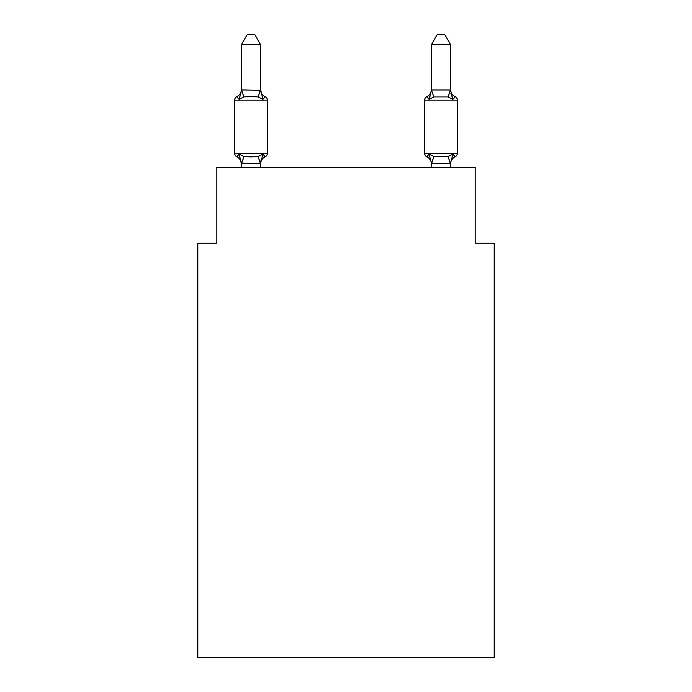 <?xml version="1.0" encoding="UTF-8"?>
<svg xmlns="http://www.w3.org/2000/svg" width="692" height="692" viewBox="0 0 692 692"><rect width="100%" height="100%" fill="white"/><g stroke="black" fill="none" stroke-linecap="round" stroke-linejoin="round"><path stroke-width="1.04" d="M494.192 657.4L494.192 243.212L475.196 243.212L475.196 167.213L216.804 167.213L216.804 243.212L197.808 243.212L197.808 657.4L494.192 657.4M265.209 156.764L262.873 154.091L265.209 156.764L262.873 154.091L265.209 156.764L262.873 154.091L265.209 156.764L262.873 154.091L265.209 156.764L262.873 154.091L265.209 156.764L262.873 154.091L265.209 156.764L262.873 154.091L265.209 156.764L262.873 154.091L265.209 156.764L262.873 154.091L265.209 156.764L262.873 154.091L265.209 156.764L262.873 154.091L265.209 156.764L262.873 154.091L265.209 156.764L262.873 154.091L265.209 156.764L262.873 154.091L265.209 156.764L262.873 154.091L265.209 156.764L262.873 154.091L265.209 156.764L262.873 154.091L265.209 156.764L262.873 154.091L260.503 163.502L241.499 163.156L241.499 164.281A8.356 8.356 0 0 0 236.802 156.764A3.797 3.797 0 0 1 234.666 153.347A3.797 3.797 0 0 0 236.802 156.764A3.797 3.797 0 0 1 234.666 153.347A3.797 3.797 0 0 0 236.802 156.764A3.797 3.797 0 0 1 234.666 153.347A3.797 3.797 0 0 0 236.802 156.764A3.797 3.797 0 0 1 234.666 153.347A3.797 3.797 0 0 0 236.802 156.764A3.797 3.797 0 0 1 234.666 153.347A3.797 3.797 0 0 0 236.802 156.764A3.797 3.797 0 0 1 234.666 153.347A3.797 3.797 0 0 0 236.802 156.764A3.797 3.797 0 0 1 234.666 153.347A3.797 3.797 0 0 0 236.802 156.764A3.797 3.797 0 0 1 234.666 153.347A3.797 3.797 0 0 0 236.802 156.764A3.797 3.797 0 0 1 234.666 153.347A3.797 3.797 0 0 0 236.802 156.764A3.797 3.797 0 0 1 234.666 153.347A3.797 3.797 0 0 0 236.802 156.764A3.797 3.797 0 0 1 234.666 153.347A3.797 3.797 0 0 0 236.802 156.764A3.797 3.797 0 0 1 234.666 153.347A3.797 3.797 0 0 0 236.802 156.764A3.797 3.797 0 0 1 234.666 153.347A3.797 3.797 0 0 0 236.802 156.764A3.797 3.797 0 0 1 234.666 153.347A3.797 3.797 0 0 0 236.802 156.764A3.797 3.797 0 0 1 234.666 153.347A3.797 3.797 0 0 0 236.802 156.764A3.797 3.797 0 0 1 234.666 153.347A3.797 3.797 0 0 0 236.802 156.764A3.797 3.797 0 0 1 234.666 153.347A3.797 3.797 0 0 0 236.802 156.764A3.797 3.797 0 0 1 234.666 153.347A3.797 3.797 0 0 0 236.802 156.764A3.797 3.797 0 0 1 234.666 153.347A3.797 3.797 0 0 0 236.802 156.764A3.797 3.797 0 0 1 234.666 153.347A3.797 3.797 0 0 0 236.802 156.764A3.797 3.797 0 0 1 234.666 153.347A3.797 3.797 0 0 0 236.802 156.764L239.129 154.091L236.802 156.764A3.797 3.797 0 0 1 234.666 153.347A3.797 3.797 0 0 0 236.802 156.764L239.129 154.091L236.802 156.764A3.797 3.797 0 0 1 234.666 153.347A3.797 3.797 0 0 0 236.802 156.764L239.129 154.091L236.802 156.764A3.797 3.797 0 0 1 234.666 153.347A3.797 3.797 0 0 0 236.802 156.764A3.797 3.797 0 0 1 234.666 153.347A3.797 3.797 0 0 0 236.802 156.764L239.129 154.091L236.802 156.764A3.797 3.797 0 0 1 234.666 153.347A3.797 3.797 0 0 0 236.802 156.764L239.129 154.091L236.802 156.764A3.797 3.797 0 0 1 234.666 153.347A3.797 3.797 0 0 0 236.802 156.764L239.129 154.091L236.802 156.764A3.797 3.797 0 0 1 234.666 153.347A3.797 3.797 0 0 0 236.802 156.764L239.129 154.091L236.802 156.764A3.797 3.797 0 0 1 234.666 153.347A3.797 3.797 0 0 0 236.802 156.764L239.129 154.091L236.802 156.764A3.797 3.797 0 0 1 234.666 153.347A3.797 3.797 0 0 0 236.802 156.764A3.797 3.797 0 0 1 234.666 153.347A3.797 3.797 0 0 0 236.802 156.764L239.129 154.091L236.802 156.764A3.797 3.797 0 0 1 234.666 153.347A3.797 3.797 0 0 0 236.802 156.764L239.129 154.091L236.802 156.764A3.797 3.797 0 0 1 234.666 153.347A3.797 3.797 0 0 0 236.802 156.764L239.129 154.091L236.802 156.764A3.797 3.797 0 0 1 234.666 153.347A3.797 3.797 0 0 0 236.802 156.764L239.129 154.091L236.802 156.764A3.797 3.797 0 0 1 234.666 153.347A3.797 3.797 0 0 0 236.802 156.764L239.129 154.091L236.802 156.764A3.797 3.797 0 0 1 234.666 153.347A3.797 3.797 0 0 0 236.802 156.764A3.797 3.797 0 0 1 234.666 153.347A3.797 3.797 0 0 0 236.802 156.764L239.129 154.091L236.802 156.764L239.129 154.091L236.802 156.764L239.129 154.091L236.802 156.764L239.129 154.091L236.802 156.764L239.129 154.091L236.802 156.764L239.129 154.091L236.802 156.764L239.129 154.091L236.802 156.764L239.129 154.091L236.802 156.764L239.129 154.091L236.802 156.764L239.129 154.091L236.802 156.764L239.129 154.091L236.802 156.764L239.129 154.091L236.802 156.764L239.129 154.091L243.878 156.53L251.006 156.911L258.133 156.53L262.873 154.091L265.209 156.764A3.797 3.797 0 0 0 267.346 153.347A3.797 3.797 0 0 1 265.209 156.764L264.119 156.245L265.209 156.764A3.797 3.797 0 0 0 267.346 153.347A3.797 3.797 0 0 1 265.209 156.764A3.797 3.797 0 0 0 267.346 153.347A3.797 3.797 0 0 1 265.209 156.764L264.119 156.245L265.209 156.764A3.797 3.797 0 0 0 267.346 153.347A3.797 3.797 0 0 1 265.209 156.764A3.797 3.797 0 0 0 267.346 153.347A3.797 3.797 0 0 1 265.209 156.764L264.119 156.245L265.209 156.764A3.797 3.797 0 0 0 267.346 153.347A3.797 3.797 0 0 1 265.209 156.764A3.797 3.797 0 0 0 267.346 153.347A3.797 3.797 0 0 1 265.209 156.764L264.119 156.245L265.209 156.764A3.797 3.797 0 0 0 267.346 153.347A3.797 3.797 0 0 1 265.209 156.764A3.797 3.797 0 0 0 267.346 153.347A3.797 3.797 0 0 1 265.209 156.764L264.119 156.245L265.209 156.764A3.797 3.797 0 0 0 267.346 153.347A3.797 3.797 0 0 1 265.209 156.764A3.797 3.797 0 0 0 267.346 153.347A3.797 3.797 0 0 1 265.209 156.764L264.119 156.245L265.209 156.764A3.797 3.797 0 0 0 267.346 153.347A3.797 3.797 0 0 1 265.209 156.764A3.797 3.797 0 0 0 267.346 153.347A3.797 3.797 0 0 1 265.209 156.764L264.119 156.245L265.209 156.764A3.797 3.797 0 0 0 267.346 153.347A3.797 3.797 0 0 1 265.209 156.764A3.797 3.797 0 0 0 267.346 153.347A3.797 3.797 0 0 1 265.209 156.764L264.119 156.245L265.209 156.764A3.797 3.797 0 0 0 267.346 153.347A3.797 3.797 0 0 1 265.209 156.764A3.797 3.797 0 0 0 267.346 153.347A3.797 3.797 0 0 1 265.209 156.764L264.119 156.245L265.209 156.764A3.797 3.797 0 0 0 267.346 153.347A3.797 3.797 0 0 1 265.209 156.764A3.797 3.797 0 0 0 267.346 153.347A3.797 3.797 0 0 1 265.209 156.764L264.119 156.245L265.209 156.764A3.797 3.797 0 0 0 267.346 153.347A3.797 3.797 0 0 1 265.209 156.764A3.797 3.797 0 0 0 267.346 153.347A3.797 3.797 0 0 1 265.209 156.764L264.119 156.245L265.209 156.764A3.797 3.797 0 0 0 267.346 153.347A3.797 3.797 0 0 1 265.209 156.764A3.797 3.797 0 0 0 267.346 153.347A3.797 3.797 0 0 1 265.209 156.764L264.119 156.245L265.209 156.764A3.797 3.797 0 0 0 267.346 153.347A3.797 3.797 0 0 1 265.209 156.764A3.797 3.797 0 0 0 267.346 153.347A3.797 3.797 0 0 1 265.209 156.764L264.119 156.245L265.209 156.764A3.797 3.797 0 0 0 267.346 153.347A3.797 3.797 0 0 1 265.209 156.764A3.797 3.797 0 0 0 267.346 153.347A3.797 3.797 0 0 1 265.209 156.764L264.119 156.245L265.209 156.764A3.797 3.797 0 0 0 267.346 153.347A3.797 3.797 0 0 1 265.209 156.764A3.797 3.797 0 0 0 267.346 153.347A3.797 3.797 0 0 1 265.209 156.764L264.119 156.245L265.209 156.764A3.797 3.797 0 0 0 267.346 153.347A3.797 3.797 0 0 1 265.209 156.764A3.797 3.797 0 0 0 267.346 153.347A3.797 3.797 0 0 1 265.209 156.764L264.119 156.245L265.209 156.764A3.797 3.797 0 0 0 267.346 153.347A3.797 3.797 0 0 1 265.209 156.764A3.797 3.797 0 0 0 267.346 153.347A3.797 3.797 0 0 1 265.209 156.764L264.119 156.245L265.209 156.764A3.797 3.797 0 0 0 267.346 153.347A3.797 3.797 0 0 1 265.209 156.764A3.797 3.797 0 0 0 267.346 153.347A3.797 3.797 0 0 1 265.209 156.764L264.119 156.245L265.209 156.764A3.797 3.797 0 0 0 267.346 153.347A3.797 3.797 0 0 1 265.209 156.764A3.797 3.797 0 0 0 267.346 153.347A3.797 3.797 0 0 1 265.209 156.764L262.873 154.091L265.209 156.764A8.356 8.356 0 0 0 260.503 164.281M260.503 89.216A8.356 8.356 0 0 0 265.209 96.733L262.873 99.406L258.133 96.958L251.006 96.577L243.878 96.958L239.129 99.406L236.802 96.733A3.797 3.797 0 0 0 234.666 100.15A3.797 3.797 0 0 1 236.802 96.733L239.129 99.406L236.802 96.733A3.797 3.797 0 0 0 234.666 100.15A3.797 3.797 0 0 1 236.802 96.733L239.129 99.406L236.802 96.733A3.797 3.797 0 0 0 234.666 100.15A3.797 3.797 0 0 1 236.802 96.733L239.129 99.406L236.802 96.733A3.797 3.797 0 0 0 234.666 100.15A3.797 3.797 0 0 1 236.802 96.733L239.129 99.406L236.802 96.733A3.797 3.797 0 0 0 234.666 100.15A3.797 3.797 0 0 1 236.802 96.733L239.129 99.406L236.802 96.733A3.797 3.797 0 0 0 234.666 100.15A3.797 3.797 0 0 1 236.802 96.733L239.129 99.406L236.802 96.733A3.797 3.797 0 0 0 234.666 100.15A3.797 3.797 0 0 1 236.802 96.733L239.129 99.406L236.802 96.733A3.797 3.797 0 0 0 234.666 100.15A3.797 3.797 0 0 1 236.802 96.733L239.129 99.406L236.802 96.733A3.797 3.797 0 0 0 234.666 100.15A3.797 3.797 0 0 1 236.802 96.733L239.129 99.406L236.802 96.733A3.797 3.797 0 0 0 234.666 100.15A3.797 3.797 0 0 1 236.802 96.733L239.129 99.406L236.802 96.733A3.797 3.797 0 0 0 234.666 100.15A3.797 3.797 0 0 1 236.802 96.733L239.129 99.406L236.802 96.733A3.797 3.797 0 0 0 234.666 100.15A3.797 3.797 0 0 1 236.802 96.733L239.129 99.406L236.802 96.733A3.797 3.797 0 0 0 234.666 100.15A3.797 3.797 0 0 1 236.802 96.733L239.129 99.406L236.802 96.733A3.797 3.797 0 0 0 234.666 100.15A3.797 3.797 0 0 1 236.802 96.733L239.129 99.406L236.802 96.733A3.797 3.797 0 0 0 234.666 100.15A3.797 3.797 0 0 1 236.802 96.733L239.129 99.406L236.802 96.733A3.797 3.797 0 0 0 234.666 100.15A3.797 3.797 0 0 1 236.802 96.733L239.129 99.406L236.802 96.733A3.797 3.797 0 0 0 234.666 100.15A3.797 3.797 0 0 1 236.802 96.733L239.129 99.406L236.802 96.733A3.797 3.797 0 0 0 234.666 100.15A3.797 3.797 0 0 1 236.802 96.733L239.129 99.406L236.802 96.733A3.797 3.797 0 0 0 234.666 100.15A3.797 3.797 0 0 1 236.802 96.733L239.129 99.406L236.802 96.733A3.797 3.797 0 0 0 234.666 100.15A3.797 3.797 0 0 1 236.802 96.733L239.129 99.406L236.802 96.733A3.797 3.797 0 0 0 234.666 100.15A3.797 3.797 0 0 1 236.802 96.733L239.129 99.406L236.802 96.733A3.797 3.797 0 0 0 234.666 100.15A3.797 3.797 0 0 1 236.802 96.733L239.129 99.406L236.802 96.733A3.797 3.797 0 0 0 234.666 100.15A3.797 3.797 0 0 1 236.802 96.733L239.129 99.406L236.802 96.733A3.797 3.797 0 0 0 234.666 100.15A3.797 3.797 0 0 1 236.802 96.733L239.129 99.406L236.802 96.733A3.797 3.797 0 0 0 234.666 100.15A3.797 3.797 0 0 1 236.802 96.733L239.129 99.406L236.802 96.733A3.797 3.797 0 0 0 234.666 100.15A3.797 3.797 0 0 1 236.802 96.733L239.129 99.406L236.802 96.733A3.797 3.797 0 0 0 234.666 100.15A3.797 3.797 0 0 1 236.802 96.733L239.129 99.406L236.802 96.733A3.797 3.797 0 0 0 234.666 100.15A3.797 3.797 0 0 1 236.802 96.733L239.129 99.406L236.802 96.733A3.797 3.797 0 0 0 234.666 100.15A3.797 3.797 0 0 1 236.802 96.733L239.129 99.406L236.802 96.733A3.797 3.797 0 0 0 234.666 100.15A3.797 3.797 0 0 1 236.802 96.733L239.129 99.406L236.802 96.733A3.797 3.797 0 0 0 234.666 100.15A3.797 3.797 0 0 1 236.802 96.733L239.129 99.406L236.802 96.733A3.797 3.797 0 0 0 234.666 100.15A3.797 3.797 0 0 1 236.802 96.733L239.129 99.406L236.802 96.733A3.797 3.797 0 0 0 234.666 100.15A3.797 3.797 0 0 1 236.802 96.733L239.129 99.406L236.802 96.733A3.797 3.797 0 0 0 234.666 100.15A3.797 3.797 0 0 1 236.802 96.733L239.129 99.406L236.802 96.733A3.797 3.797 0 0 0 234.666 100.15A3.797 3.797 0 0 1 236.802 96.733L239.129 99.406L236.802 96.733A3.797 3.797 0 0 0 234.666 100.15A3.797 3.797 0 0 1 236.802 96.733L239.129 99.406L236.802 96.733A3.797 3.797 0 0 0 234.666 100.15A3.797 3.797 0 0 1 236.802 96.733L239.129 99.406L241.655 89.943L260.503 90.332L260.503 89.216L262.873 99.406L265.209 96.733A3.797 3.797 0 0 1 267.346 100.15L267.346 153.347L267.346 100.15L267.346 153.347L267.346 100.15L267.346 153.347L267.346 100.15L267.346 153.347L267.346 100.15L267.346 153.347L267.346 100.15L267.346 153.347L267.346 100.15L267.346 153.347L267.346 100.15L267.346 153.347L267.346 100.15L267.346 153.347L267.346 100.15L267.346 153.347L267.346 100.15L267.346 153.347L267.346 100.15L267.346 153.347L267.346 100.15L267.346 153.347L267.346 100.15L267.346 153.347L267.346 100.15L267.346 153.347L267.346 100.15L267.346 153.347L267.346 100.15L267.346 153.347L267.346 100.15L267.346 153.347L267.346 100.15L267.346 153.347L267.346 100.15L267.346 153.347L267.346 100.15L267.346 153.347L267.346 100.15L267.346 153.347L267.346 100.15L267.346 153.347L267.346 100.15L267.346 153.347L267.346 100.15L267.346 153.347L267.346 100.15L267.346 153.347L267.346 100.15L267.346 153.347L234.666 153.347L234.666 100.15L267.346 100.15M260.503 163.156L261.394 158.684M450.501 164.281L450.501 164.281A8.356 8.356 0 0 1 455.198 156.764L452.871 154.091L455.198 156.764A3.797 3.797 0 0 0 457.334 153.347A3.797 3.797 0 0 1 455.198 156.764A3.797 3.797 0 0 0 457.334 153.347A3.797 3.797 0 0 1 455.198 156.764A3.797 3.797 0 0 0 457.334 153.347A3.797 3.797 0 0 1 455.198 156.764A3.797 3.797 0 0 0 457.334 153.347A3.797 3.797 0 0 1 455.198 156.764A3.797 3.797 0 0 0 457.334 153.347A3.797 3.797 0 0 1 455.198 156.764A3.797 3.797 0 0 0 457.334 153.347A3.797 3.797 0 0 1 455.198 156.764A3.797 3.797 0 0 0 457.334 153.347A3.797 3.797 0 0 1 455.198 156.764A3.797 3.797 0 0 0 457.334 153.347A3.797 3.797 0 0 1 455.198 156.764A3.797 3.797 0 0 0 457.334 153.347A3.797 3.797 0 0 1 455.198 156.764A3.797 3.797 0 0 0 457.334 153.347A3.797 3.797 0 0 1 455.198 156.764A3.797 3.797 0 0 0 457.334 153.347A3.797 3.797 0 0 1 455.198 156.764A3.797 3.797 0 0 0 457.334 153.347A3.797 3.797 0 0 1 455.198 156.764A3.797 3.797 0 0 0 457.334 153.347A3.797 3.797 0 0 1 455.198 156.764A3.797 3.797 0 0 0 457.334 153.347A3.797 3.797 0 0 1 455.198 156.764A3.797 3.797 0 0 0 457.334 153.347A3.797 3.797 0 0 1 455.198 156.764A3.797 3.797 0 0 0 457.334 153.347A3.797 3.797 0 0 1 455.198 156.764A3.797 3.797 0 0 0 457.334 153.347A3.797 3.797 0 0 1 455.198 156.764A3.797 3.797 0 0 0 457.334 153.347A3.797 3.797 0 0 1 455.198 156.764A3.797 3.797 0 0 0 457.334 153.347L457.334 100.15L424.654 100.15A3.797 3.797 0 0 1 426.791 96.733A3.797 3.797 0 0 0 424.654 100.15A3.797 3.797 0 0 1 426.791 96.733L427.881 97.252L426.791 96.733A3.797 3.797 0 0 0 424.654 100.15A3.797 3.797 0 0 1 426.791 96.733A3.797 3.797 0 0 0 424.654 100.15A3.797 3.797 0 0 1 426.791 96.733L427.881 97.252L426.791 96.733A3.797 3.797 0 0 0 424.654 100.15A3.797 3.797 0 0 1 426.791 96.733A3.797 3.797 0 0 0 424.654 100.15A3.797 3.797 0 0 1 426.791 96.733L427.881 97.252L426.791 96.733A3.797 3.797 0 0 0 424.654 100.15A3.797 3.797 0 0 1 426.791 96.733A3.797 3.797 0 0 0 424.654 100.15A3.797 3.797 0 0 1 426.791 96.733L427.881 97.252L426.791 96.733A3.797 3.797 0 0 0 424.654 100.15A3.797 3.797 0 0 1 426.791 96.733A3.797 3.797 0 0 0 424.654 100.15A3.797 3.797 0 0 1 426.791 96.733L427.881 97.252L426.791 96.733A3.797 3.797 0 0 0 424.654 100.15A3.797 3.797 0 0 1 426.791 96.733A3.797 3.797 0 0 0 424.654 100.15A3.797 3.797 0 0 1 426.791 96.733L427.881 97.252L426.791 96.733A3.797 3.797 0 0 0 424.654 100.15A3.797 3.797 0 0 1 426.791 96.733A3.797 3.797 0 0 0 424.654 100.15A3.797 3.797 0 0 1 426.791 96.733L427.881 97.252L426.791 96.733A3.797 3.797 0 0 0 424.654 100.15A3.797 3.797 0 0 1 426.791 96.733A3.797 3.797 0 0 0 424.654 100.15A3.797 3.797 0 0 1 426.791 96.733L427.881 97.252L426.791 96.733A3.797 3.797 0 0 0 424.654 100.15A3.797 3.797 0 0 1 426.791 96.733A3.797 3.797 0 0 0 424.654 100.15A3.797 3.797 0 0 1 426.791 96.733L427.881 97.252L426.791 96.733A3.797 3.797 0 0 0 424.654 100.15A3.797 3.797 0 0 1 426.791 96.733A3.797 3.797 0 0 0 424.654 100.15A3.797 3.797 0 0 1 426.791 96.733L427.881 97.252L426.791 96.733A3.797 3.797 0 0 0 424.654 100.15A3.797 3.797 0 0 1 426.791 96.733A3.797 3.797 0 0 0 424.654 100.15A3.797 3.797 0 0 1 426.791 96.733L427.881 97.252L426.791 96.733A3.797 3.797 0 0 0 424.654 100.15A3.797 3.797 0 0 1 426.791 96.733A3.797 3.797 0 0 0 424.654 100.15A3.797 3.797 0 0 1 426.791 96.733L427.881 97.252L426.791 96.733A3.797 3.797 0 0 0 424.654 100.15A3.797 3.797 0 0 1 426.791 96.733A3.797 3.797 0 0 0 424.654 100.15A3.797 3.797 0 0 1 426.791 96.733L427.881 97.252L426.791 96.733A3.797 3.797 0 0 0 424.654 100.15A3.797 3.797 0 0 1 426.791 96.733A3.797 3.797 0 0 0 424.654 100.15A3.797 3.797 0 0 1 426.791 96.733L427.881 97.252L426.791 96.733A3.797 3.797 0 0 0 424.654 100.15A3.797 3.797 0 0 1 426.791 96.733A3.797 3.797 0 0 0 424.654 100.15A3.797 3.797 0 0 1 426.791 96.733L427.881 97.252L426.791 96.733A3.797 3.797 0 0 0 424.654 100.15A3.797 3.797 0 0 1 426.791 96.733A3.797 3.797 0 0 0 424.654 100.15A3.797 3.797 0 0 1 426.791 96.733L427.881 97.252L426.791 96.733A3.797 3.797 0 0 0 424.654 100.15A3.797 3.797 0 0 1 426.791 96.733A3.797 3.797 0 0 0 424.654 100.15A3.797 3.797 0 0 1 426.791 96.733L427.881 97.252L426.791 96.733A3.797 3.797 0 0 0 424.654 100.15A3.797 3.797 0 0 1 426.791 96.733A3.797 3.797 0 0 0 424.654 100.15A3.797 3.797 0 0 1 426.791 96.733L427.881 97.252L426.791 96.733A3.797 3.797 0 0 0 424.654 100.15L424.654 153.347A3.797 3.797 0 0 0 426.791 156.764A3.797 3.797 0 0 1 424.654 153.347A3.797 3.797 0 0 0 426.791 156.764A8.356 8.356 0 0 1 431.497 164.281L431.497 163.156L431.497 164.281A8.356 8.356 0 0 0 426.791 156.764A3.797 3.797 0 0 1 424.654 153.347A3.797 3.797 0 0 0 426.791 156.764L429.127 154.091L426.791 156.764A3.797 3.797 0 0 1 424.654 153.347A3.797 3.797 0 0 0 426.791 156.764A8.356 8.356 0 0 1 431.497 164.281A8.356 8.356 0 0 0 426.791 156.764A3.797 3.797 0 0 1 424.654 153.347A3.797 3.797 0 0 0 426.791 156.764A3.797 3.797 0 0 1 424.654 153.347A3.797 3.797 0 0 0 426.791 156.764L429.127 154.091L426.791 156.764A8.356 8.356 0 0 1 431.497 164.281A8.356 8.356 0 0 0 426.791 156.764A3.797 3.797 0 0 1 424.654 153.347A3.797 3.797 0 0 0 426.791 156.764A3.797 3.797 0 0 1 424.654 153.347A3.797 3.797 0 0 0 426.791 156.764A8.356 8.356 0 0 1 431.497 164.281A8.356 8.356 0 0 0 426.791 156.764A3.797 3.797 0 0 1 424.654 153.347A3.797 3.797 0 0 0 426.791 156.764A3.797 3.797 0 0 1 424.654 153.347A3.797 3.797 0 0 0 426.791 156.764A8.356 8.356 0 0 1 431.497 164.281A8.356 8.356 0 0 0 426.791 156.764A3.797 3.797 0 0 1 424.654 153.347A3.797 3.797 0 0 0 426.791 156.764A3.797 3.797 0 0 1 424.654 153.347A3.797 3.797 0 0 0 426.791 156.764A8.356 8.356 0 0 1 431.497 164.281A8.356 8.356 0 0 0 426.791 156.764A3.797 3.797 0 0 1 424.654 153.347A3.797 3.797 0 0 0 426.791 156.764A3.797 3.797 0 0 1 424.654 153.347A3.797 3.797 0 0 0 426.791 156.764L429.127 154.091L426.791 156.764A8.356 8.356 0 0 1 431.497 164.281A8.356 8.356 0 0 0 426.791 156.764A3.797 3.797 0 0 1 424.654 153.347A3.797 3.797 0 0 0 426.791 156.764A3.797 3.797 0 0 1 424.654 153.347A3.797 3.797 0 0 0 426.791 156.764A8.356 8.356 0 0 1 431.497 164.281A8.356 8.356 0 0 0 426.791 156.764A3.797 3.797 0 0 1 424.654 153.347A3.797 3.797 0 0 0 426.791 156.764L429.127 154.091L426.791 156.764A3.797 3.797 0 0 1 424.654 153.347A3.797 3.797 0 0 0 426.791 156.764A8.356 8.356 0 0 1 431.497 164.281A8.356 8.356 0 0 0 426.791 156.764A3.797 3.797 0 0 1 424.654 153.347A3.797 3.797 0 0 0 426.791 156.764A3.797 3.797 0 0 1 424.654 153.347A3.797 3.797 0 0 0 426.791 156.764L429.127 154.091L426.791 156.764A8.356 8.356 0 0 1 431.497 164.281A8.356 8.356 0 0 0 426.791 156.764A3.797 3.797 0 0 1 424.654 153.347A3.797 3.797 0 0 0 426.791 156.764A3.797 3.797 0 0 1 424.654 153.347A3.797 3.797 0 0 0 426.791 156.764A8.356 8.356 0 0 1 431.497 164.281A8.356 8.356 0 0 0 426.791 156.764A3.797 3.797 0 0 1 424.654 153.347A3.797 3.797 0 0 0 426.791 156.764A3.797 3.797 0 0 1 424.654 153.347A3.797 3.797 0 0 0 426.791 156.764A8.356 8.356 0 0 1 431.497 164.281A8.356 8.356 0 0 0 426.791 156.764A3.797 3.797 0 0 1 424.654 153.347A3.797 3.797 0 0 0 426.791 156.764L429.127 154.091L426.791 156.764A3.797 3.797 0 0 1 424.654 153.347A3.797 3.797 0 0 0 426.791 156.764A8.356 8.356 0 0 1 431.497 164.281A8.356 8.356 0 0 0 426.791 156.764A3.797 3.797 0 0 1 424.654 153.347A3.797 3.797 0 0 0 426.791 156.764A3.797 3.797 0 0 1 424.654 153.347A3.797 3.797 0 0 0 426.791 156.764L429.127 154.091L426.791 156.764A8.356 8.356 0 0 1 431.497 164.281A8.356 8.356 0 0 0 426.791 156.764A3.797 3.797 0 0 1 424.654 153.347A3.797 3.797 0 0 0 426.791 156.764L429.127 154.091L426.791 156.764A3.797 3.797 0 0 1 424.654 153.347A3.797 3.797 0 0 0 426.791 156.764A8.356 8.356 0 0 1 431.497 164.281A8.356 8.356 0 0 0 426.791 156.764A3.797 3.797 0 0 1 424.654 153.347A3.797 3.797 0 0 0 426.791 156.764L429.127 154.091L426.791 156.764A3.797 3.797 0 0 1 424.654 153.347A3.797 3.797 0 0 0 426.791 156.764L429.127 154.091L426.791 156.764A8.356 8.356 0 0 1 431.497 164.281A8.356 8.356 0 0 0 426.791 156.764A3.797 3.797 0 0 1 424.654 153.347A3.797 3.797 0 0 0 426.791 156.764L429.127 154.091L426.791 156.764A3.797 3.797 0 0 1 424.654 153.347A3.797 3.797 0 0 0 426.791 156.764L429.127 154.091L426.791 156.764A8.356 8.356 0 0 1 431.497 164.281A8.356 8.356 0 0 0 426.791 156.764A3.797 3.797 0 0 1 424.654 153.347A3.797 3.797 0 0 0 426.791 156.764L429.127 154.091L426.791 156.764A3.797 3.797 0 0 1 424.654 153.347A3.797 3.797 0 0 0 426.791 156.764L429.127 154.091L426.791 156.764A8.356 8.356 0 0 1 431.497 164.281A8.356 8.356 0 0 0 426.791 156.764A3.797 3.797 0 0 1 424.654 153.347A3.797 3.797 0 0 0 426.791 156.764L429.127 154.091L426.791 156.764A3.797 3.797 0 0 1 424.654 153.347L457.334 153.347M450.501 89.216L450.501 89.216A8.356 8.356 0 0 0 455.198 96.733L452.871 99.406L450.89 93.195L452.871 99.406L455.198 96.733L452.871 99.406L450.89 93.195L452.871 99.406L455.198 96.733L452.871 99.406L450.89 93.195L452.871 99.406L455.198 96.733L452.871 99.406L450.89 93.195L452.871 99.406L455.198 96.733L452.871 99.406L450.89 93.195L452.871 99.406L455.198 96.733L452.871 99.406L450.89 93.195L452.871 99.406L455.198 96.733L452.871 99.406L450.89 93.195L452.871 99.406L455.198 96.733L452.871 99.406L450.89 93.195L452.871 99.406L455.198 96.733L452.871 99.406L450.89 93.195L452.871 99.406L455.198 96.733L452.871 99.406L450.89 93.195L452.871 99.406L455.198 96.733L452.871 99.406L450.89 93.195L452.871 99.406L455.198 96.733L452.871 99.406L450.89 93.195L452.871 99.406L455.198 96.733L452.871 99.406L450.89 93.195L452.871 99.406L455.198 96.733L452.871 99.406L450.89 93.195L452.871 99.406L455.198 96.733L452.871 99.406L450.89 93.195L452.871 99.406L455.198 96.733L452.871 99.406L450.89 93.195L452.871 99.406L455.198 96.733L452.871 99.406L450.89 93.195L452.871 99.406L455.198 96.733L452.871 99.406L450.89 93.195L452.871 99.406L455.198 96.733A3.797 3.797 0 0 1 457.334 100.15A3.797 3.797 0 0 0 455.198 96.733A3.797 3.797 0 0 1 457.334 100.15A3.797 3.797 0 0 0 455.198 96.733A3.797 3.797 0 0 1 457.334 100.15A3.797 3.797 0 0 0 455.198 96.733A3.797 3.797 0 0 1 457.334 100.15A3.797 3.797 0 0 0 455.198 96.733A3.797 3.797 0 0 1 457.334 100.15A3.797 3.797 0 0 0 455.198 96.733A3.797 3.797 0 0 1 457.334 100.15A3.797 3.797 0 0 0 455.198 96.733A3.797 3.797 0 0 1 457.334 100.15A3.797 3.797 0 0 0 455.198 96.733A3.797 3.797 0 0 1 457.334 100.15A3.797 3.797 0 0 0 455.198 96.733A3.797 3.797 0 0 1 457.334 100.15A3.797 3.797 0 0 0 455.198 96.733A3.797 3.797 0 0 1 457.334 100.15A3.797 3.797 0 0 0 455.198 96.733A3.797 3.797 0 0 1 457.334 100.15A3.797 3.797 0 0 0 455.198 96.733A3.797 3.797 0 0 1 457.334 100.15A3.797 3.797 0 0 0 455.198 96.733A3.797 3.797 0 0 1 457.334 100.15A3.797 3.797 0 0 0 455.198 96.733A3.797 3.797 0 0 1 457.334 100.15A3.797 3.797 0 0 0 455.198 96.733A3.797 3.797 0 0 1 457.334 100.15A3.797 3.797 0 0 0 455.198 96.733A3.797 3.797 0 0 1 457.334 100.15A3.797 3.797 0 0 0 455.198 96.733A3.797 3.797 0 0 1 457.334 100.15A3.797 3.797 0 0 0 455.198 96.733A3.797 3.797 0 0 1 457.334 100.15A3.797 3.797 0 0 0 455.198 96.733A3.797 3.797 0 0 1 457.334 100.15M450.501 89.995L450.501 44.478L431.497 44.478L431.497 89.995L450.501 89.995L452.871 99.406L448.122 96.958L433.867 96.958L429.127 99.406L426.791 96.733A3.797 3.797 0 0 0 424.654 100.15A3.797 3.797 0 0 1 426.791 96.733L429.127 99.406L426.791 96.733L429.127 99.406L426.791 96.733L429.127 99.406L426.791 96.733L429.127 99.406L426.791 96.733L429.127 99.406L426.791 96.733L429.127 99.406L426.791 96.733L429.127 99.406L426.791 96.733L429.127 99.406L426.791 96.733L429.127 99.406L426.791 96.733L429.127 99.406L426.791 96.733L429.127 99.406L426.791 96.733L429.127 99.406L426.791 96.733L429.127 99.406L426.791 96.733L429.127 99.406L426.791 96.733L429.127 99.406L426.791 96.733L429.127 99.406L426.791 96.733L429.127 99.406L426.791 96.733L429.127 99.406L426.791 96.733L429.127 99.406L430.009 96.396M450.501 167.213L450.501 163.502L431.497 163.502L429.127 154.091L426.791 156.764A8.356 8.356 0 0 1 431.497 164.281M260.503 89.995L260.503 44.478L241.499 44.478L241.499 89.995M429.127 99.406L431.497 89.995L433.867 96.958M431.497 163.502L431.497 167.213M429.127 154.091L426.791 156.764L429.127 154.091L426.791 156.764L429.127 154.091L426.791 156.764L429.127 154.091L426.791 156.764L429.127 154.091L426.791 156.764L429.127 154.091L426.791 156.764L429.127 154.091L426.791 156.764L429.127 154.091L426.791 156.764L429.127 154.091L426.791 156.764L429.127 154.091L426.791 156.764L429.127 154.091L433.867 156.53L448.122 156.53L452.871 154.091L450.501 163.502M260.503 167.213L260.503 163.502M241.499 167.213L241.499 163.502M239.129 154.091L241.499 164.281M236.802 96.733A8.356 8.356 0 0 0 241.499 89.216M241.499 44.478L247.208 34.6L254.794 34.6L260.503 44.478M452.871 99.406L450.89 93.195M431.497 89.216A8.356 8.356 0 0 1 426.791 96.733M431.497 44.478L437.206 34.6L444.792 34.6L450.501 44.478M243.878 156.53L241.655 163.546M258.133 156.53L260.348 163.546M241.655 89.943L243.878 96.958M260.348 89.943L258.133 96.958M450.345 163.546L448.122 156.53M431.652 163.546L433.867 156.53M448.122 96.958L450.345 89.943"/></g></svg>
